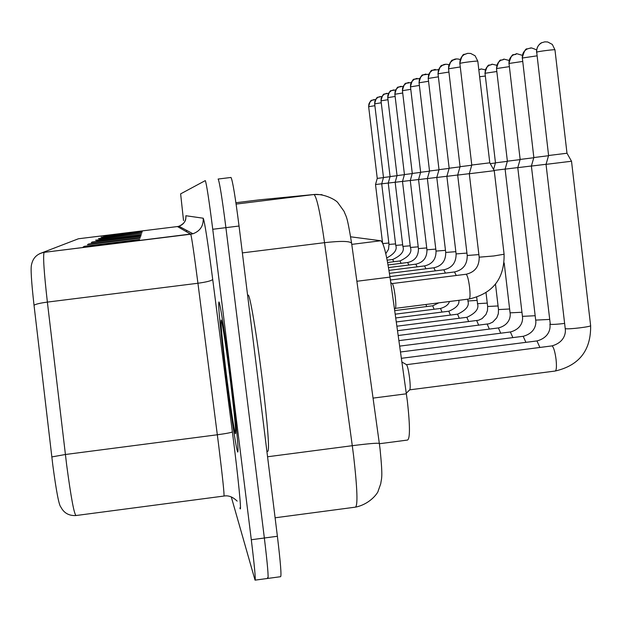 <?xml version="1.0" encoding="UTF-8"?>
<svg xmlns="http://www.w3.org/2000/svg" width="622" height="622" viewBox="0 0 622 622"><rect width="100%" height="100%" fill="white"/><g stroke="black" fill="none" stroke-linecap="round" stroke-linejoin="round"><path stroke-width="0.93" d="M350.652 236.811L380.82 240.753C383.587 242.697 386.651 254.81 389.994 277.101L407.402 401.4C410.085 425.953 410.116 438.844 407.488 440.065L379.366 443.743M231.298 383.354C226.081 341.105 220.071 301.934 218.921 301.965C218.058 305.169 220.235 328.175 225.459 370.984C230.404 411.025 236.376 450.662 237.752 452.07C238.809 450.507 236.655 427.602 231.298 383.354C226.081 341.105 220.071 301.934 218.921 301.965C218.058 305.169 220.235 328.175 225.459 370.984C230.404 411.025 236.376 450.662 237.752 452.07C238.809 450.507 236.655 427.602 231.298 383.354M75.791 515.552C68.863 515.848 63.879 512.987 60.824 506.977C59.012 505.437 56.345 491.574 52.839 465.388L34.023 305.223C31.333 281.307 30.525 267.717 31.582 264.443C33.075 257.695 37.273 253.667 44.162 252.345C42.879 255.3 43.952 271.884 47.373 302.098C40.329 303.038 35.882 304.08 34.023 305.223M267.522 577.737L267.81 578.429C268.704 578.04 267.553 564.566 264.35 538.007L225.903 227.652C222.155 198.301 219.574 182.098 218.159 179.035L218.104 179.043M231.275 496.892L255.043 580.139C255.774 579.774 254.53 566.308 251.304 539.74L212.747 229.277C209.015 199.911 206.527 183.692 205.299 180.605L180.629 193.87L183.529 220.6M101.021 237.215L142.166 232.138L102.031 237.41M103.376 235.925L142.524 231.096L104.364 236.088M92.274 242.005L140.813 236.01L140.65 236.477L91.224 242.58L92.274 242.005L93.984 241.942L93.308 242.323M88.619 244.011L140.245 237.635L140.067 238.156L87.43 244.664L88.619 244.011L90.431 243.948L89.646 244.392M84.46 246.289L139.608 239.47L139.398 240.076L83.107 247.035L84.46 246.289L86.404 246.219L85.478 246.74M98.416 238.638L141.762 233.289L99.442 238.871M95.524 240.232L141.311 234.572L141.171 234.992L96.55 240.496M98.595 240.248L97.133 240.17M101.215 238.654L99.94 238.584M88.736 246.335L86.404 246.219M92.421 244.049L90.431 243.948M95.679 242.036L93.984 241.942M105.717 235.925L104.753 235.878M103.571 237.215L102.467 237.161M268.035 578.398L280.561 576.711C281.626 576.306 280.569 562.824 277.389 536.265L239.042 226.027C235.287 196.692 232.612 180.504 231.011 177.464L218.159 179.035C219.574 182.098 222.155 198.301 225.903 227.652L264.35 538.007C267.553 564.566 268.704 578.04 267.81 578.429L255.238 580.116M544.67 41.884L541.855 42.7C538.154 44.73 536.436 47.878 536.7 52.139L548.588 155.508L546.038 164.363L565.211 328.478L565.655 328.68C568.811 329.489 591.724 326.682 590.628 325.617C591.048 350.334 579.222 365.479 555.143 371.046L409.727 389.838C410.396 388.89 410.357 385.034 409.61 378.269C408.623 370.759 407.597 366.226 406.539 364.671L551.737 345.925M546.038 164.363L571.517 161.238L590.628 325.617M548.588 155.508L566.992 153.237L571.517 161.238M459.883 63.584L471.779 165.04L469.299 173.74L479.189 257.181L493.744 255.976L504.092 254.227C504.535 278.633 492.881 293.561 469.128 299.011L395.351 308.356C396.02 307.307 395.973 303.357 395.211 296.492C394.27 289.3 393.306 285.008 392.319 283.632L392.179 283.562M469.307 173.74L494.241 170.685L504.092 254.227M471.779 165.04L489.794 162.824L494.241 170.685M564.62 323.424C557.522 324.28 552.748 324.575 550.307 324.319L531.382 166.066L546.062 164.286M530.022 48.143L527.308 48.928C523.747 50.88 522.091 53.912 522.348 58.009L533.839 157.545L548.526 155.718M549.35 319.444L535.682 320.105L517.776 167.652L531.406 165.996M516.423 53.943L513.803 54.705C510.367 56.594 508.773 59.51 509.014 63.467L520.14 159.434L533.785 157.731M535.169 315.727L522.433 316.349L505.103 169.13L517.799 167.59M503.758 59.354L500.593 60.427L498.393 62.34L496.986 64.906L496.488 68.622L507.381 161.191L520.085 159.613M485.043 73.412L495.47 162.832L507.334 161.355M494.086 170.412L505.126 169.067M478.886 254.592L467.223 255.487L457.675 175.077L469.322 173.662M448.563 68.933L460.062 166.696L471.725 165.234M466.935 253.084L456.097 253.916L446.868 176.329L457.699 175.007M438.043 73.909L449.162 168.235L460.008 166.875M455.833 251.669L445.725 252.446L436.784 177.488L446.884 176.259M428.231 78.551L439.008 169.666L449.115 168.406M266.908 451.455L267.833 451.331C269.606 449.652 267.755 425.767 262.274 379.669C256.878 335.655 250.044 294.968 248.232 295.108L248.015 295.131M490.253 163.625L495.431 162.987M445.476 250.347L436.03 251.078L427.368 178.568L436.807 177.425M419.072 82.881L429.514 171.011L438.961 169.829M435.797 249.103L426.949 249.795L418.552 179.587L427.384 178.514M410.497 86.948L420.627 172.263L429.468 171.159M426.731 247.937L418.427 248.59L410.279 180.535L418.567 179.533M402.442 90.75L412.285 173.445L420.581 172.403M418.217 246.841L410.411 247.455L402.496 181.437L410.287 180.489M394.877 94.334L404.44 174.549L412.246 173.577M410.217 245.807L402.862 246.39L395.164 182.277L402.504 181.383M387.747 97.708L397.046 175.598L404.401 174.673M402.675 244.827L395.74 245.379L388.245 183.078L395.172 182.23M381.029 100.888L390.08 176.578L397.015 175.715M395.561 243.902L389.007 244.423L381.706 183.824L388.26 183.031M374.669 103.897L383.486 177.511L390.048 176.695M382.561 243L375.517 184.54L381.721 183.785M368.659 106.751L377.251 178.39L383.455 177.62M373.052 398.111L406.407 393.796M356.873 281.268L389.994 277.101M351.772 244.376L380.82 240.753M212.701 279.379C211.721 280.732 206.799 282.023 197.936 283.251L47.373 302.098L66.647 464.875C71.056 497.919 74.22 514.798 76.133 515.514L223.959 496.045C224.456 495.019 222.684 478.03 218.641 445.095L197.936 283.251C194.041 253.24 191.646 236.896 190.744 234.222L177.449 226.556L178.949 226.252C183.824 224.433 186.141 220.934 185.892 215.733L203.207 218.213C204.545 220.997 207.709 241.383 212.701 279.379L232.379 431.893C238.21 476.841 242.012 515.809 239.898 507.91M51.797 456.929L65.372 454.503L217.335 434.77C226.291 433.557 231.306 432.593 232.379 431.893M177.449 226.556L78.426 238.77L39.544 253.729M185.76 218.897C185.41 221.805 183.132 224.254 178.949 226.252L192.944 233.763L190.736 234.214L44.162 252.345L192.944 233.763C200.152 231.081 203.573 225.903 203.207 218.213M185.908 217.949L185.892 215.733M251.304 539.74L277.389 536.265M212.747 229.277L239.042 226.027M185.962 231.462L187.105 230.63L185.955 231.462M275.103 517.792L355.356 507.155C357.945 506.028 357.37 489.009 353.63 456.097L352.285 445.694L267.569 456.766L270.251 478.505M351.601 243.179C349.789 241.033 340.77 240.862 324.544 242.666C320.26 212.88 316.746 196.824 313.993 194.515C324.241 193.473 336.113 200.051 337.87 202.702L344.044 211.317C346.368 217.661 346.827 213.991 351.601 243.179L379.327 443.424C377.709 442.864 368.698 443.618 352.285 445.694L324.544 242.666L242.362 252.89M236.111 204.086L313.993 194.515L236.103 204.078M267.413 455.529L267.561 456.766M322.033 194.678L313.916 194.515L259.522 199.817L235.909 202.725M536.7 52.139C538.263 51.354 555.586 49.192 554.964 49.861L552.336 44.434L547.687 41.969L544.779 41.853L541.855 42.7C542.12 42.312 536.561 44.745 536.529 52.248M555.143 371.046C556.472 370.533 556.776 366.646 556.052 359.392C555.065 352.06 553.782 347.589 552.219 346.003L551.932 345.894C564.815 342.302 565.989 332.537 565.211 328.478M459.868 63.436C461.026 62.713 478.31 60.575 477.805 61.213L475.099 55.77L470.652 53.445L467.596 53.352L463.88 54.752L461.641 56.859L460.226 59.595L459.759 63.522C461.384 56.827 462.978 53.772 464.541 54.363L467.713 53.352M469.128 299.011C470.178 298.42 470.325 294.455 469.563 287.107C468.599 279.892 467.503 275.624 466.251 274.31L465.979 274.271M522.348 58.009L536.957 55.856M539.896 347.441L536.934 340.926M509.014 63.467L522.589 61.454M525.901 342.341L523.18 336.292M496.613 68.544L509.247 66.655M512.878 337.606L510.367 331.969M491.948 64.4L488.876 65.442L486.754 67.285L485.393 69.765L485.028 73.279L496.83 71.514M500.718 333.205L498.401 327.934M504.178 262.912L510.071 312.843L521.951 312.26M496.776 65.294C488.433 63.273 494.265 64.54 489.498 65.108C488.091 64.447 486.567 67.192 484.919 73.357L485.028 73.279M456.105 59.09L453.049 60.062L450.25 62.464L448.703 65.823L448.548 68.801L460.171 66.966M456.268 275.492L454.495 271.954M460.179 59.525C457.061 58.585 454.69 58.763 453.049 60.062C451.549 59.494 450.017 62.433 448.454 68.879L448.548 68.801M445.321 64.424L442.366 65.357L439.668 67.674L438.362 70.224L438.028 73.793L448.835 72.082M445.438 273.089L443.813 269.8M448.96 64.742C446.254 63.957 444.054 64.159 442.366 65.357C440.92 64.812 439.443 67.65 437.942 73.862L438.028 73.793M435.268 69.392L432.414 70.294L429.81 72.533L428.542 74.998L428.224 78.442L438.292 76.84M435.353 270.858L433.853 267.787M438.526 69.625L432.414 70.294C431.015 69.765 429.592 72.502 428.146 78.504L428.224 78.442M226.113 372.368C230.365 405.886 233.437 426.334 235.326 433.721C236.36 434.024 234.766 416.701 230.552 381.768C226.649 350.318 222.225 321.279 221.199 320.011C220.46 321.877 222.093 339.332 226.113 372.368M479.64 76.739L485.238 76.047M480.892 69.12L478.8 69.68C483.022 69.229 477.789 68.187 485.292 69.843M489.358 329.092L487.205 324.163M495.501 284.231L498.494 309.562L509.62 309.01M478.707 325.252L476.701 320.625M486.031 292.822L487.648 306.483L498.074 305.962M468.7 321.644L466.834 317.298M476.701 297.308L477.579 303.676L487.244 303.101M425.876 74.034L423.115 74.904L420.596 77.074L419.368 79.453L419.057 82.788L428.472 81.288M425.93 268.782L424.546 265.913M428.799 74.197L423.115 74.904C421.763 74.399 420.394 77.042 418.987 82.843L419.057 82.788M417.082 78.38L414.407 79.227L411.966 81.326L410.613 84.258L410.481 86.855L419.298 85.447M417.113 266.846L415.83 264.156M419.71 78.496L414.407 79.227C413.101 78.73 411.772 81.295 410.419 86.909L410.481 86.855M408.833 82.454L406.244 83.278L403.872 85.315L402.558 88.153L402.434 90.672L410.714 89.35M408.841 265.026L407.643 262.507M411.196 82.532L406.244 83.278C404.976 82.804 403.686 85.284 402.38 90.719L402.434 90.672M459.285 318.262L457.551 314.172M467.651 299.198L468.078 300.97L477.066 300.403M450.414 315.074L448.789 311.218M442.032 312.073L440.516 308.434M434.109 309.243L432.679 305.791M426.606 306.56L426.031 304.477M401.073 86.287L398.562 87.088L396.268 89.063L395.149 91.224L394.869 94.256L402.652 93.02M401.066 263.331L399.954 260.952M403.204 86.334L398.562 87.088C397.334 86.621 396.082 89.032 394.815 94.303L394.869 94.256M393.765 89.902L391.324 90.672L389.1 92.592L387.864 95.267L387.739 97.638L395.079 96.472M393.742 261.73L392.707 259.491M395.685 89.918L391.324 90.672C390.134 90.229 388.921 92.561 387.693 97.677L387.739 97.638M386.876 93.308L384.505 94.062L382.336 95.92L381.13 98.525L381.022 100.826L387.941 99.722M388.602 93.308L384.505 94.062C383.346 93.627 382.172 95.889 380.975 100.865L381.022 100.826M380.361 96.527L378.052 97.257L375.945 99.069L374.778 101.604L374.662 103.843L381.208 102.801M381.924 96.511L378.052 97.257C376.924 96.838 375.781 99.038 374.623 103.874L374.662 103.843M374.195 99.574L371.948 100.29L369.896 102.055L368.9 103.991L368.652 106.696L374.841 105.709M382.802 243.56L388.836 243.031M375.602 99.551L371.948 100.29C370.852 99.878 369.74 102.024 368.613 106.727L368.652 106.696M237.153 501.114C232.869 496.931 228.507 495.236 224.075 496.029M379.327 443.424L380.065 449.1C383.035 479.002 381.496 477.595 380.726 483.792L378.168 490.976C378.464 491.792 371.233 503.641 355.901 507.078M231.011 177.464L218.159 179.035M409.727 389.831L406.322 393.19M406.539 364.671L401.944 362.043M554.964 49.861L566.992 153.237M395.367 308.341L394.503 309.188M479.189 257.181C479.274 266.511 474.913 272.203 466.088 274.255L392.194 283.562M392.319 283.632L390.787 282.746M477.805 61.213L489.794 162.824M536.561 49.877C527.93 46.191 531.958 48.866 530.193 48.104L527.308 48.928C525.745 48.189 524.035 51.253 522.192 58.11M533.839 157.545L531.382 166.066M549.902 324.14C550.618 328.113 549.584 337.404 537.105 340.91L401.415 358.303M522.309 55.327C511.883 52.248 519.456 54.285 513.803 54.705C512.295 53.997 510.654 56.944 508.882 63.553M520.14 159.434L517.776 167.652M535.682 320.105C536.366 323.938 535.386 332.894 523.327 336.269L400.529 351.99M509.084 60.458C499.723 58.009 506.588 59.533 501.231 60.085C499.777 59.401 498.191 62.247 496.488 68.622M507.381 161.191L505.111 169.13M522.433 316.349C523.118 320.143 522.037 328.781 510.499 331.954L399.705 346.12M495.47 162.832L493.573 169.495M510.071 312.843C510.779 316.544 509.55 324.964 498.517 327.918L398.927 340.638M460.062 166.696L457.675 175.077M467.223 255.487C467.316 264.482 463.102 269.964 454.589 271.938L390.406 280.017M449.162 168.235L446.868 176.329M456.097 253.916C456.19 262.585 452.124 267.88 443.898 269.785L389.916 276.572M439.008 169.666L436.784 177.488M445.725 252.446C445.818 260.828 441.884 265.936 433.931 267.779L389.45 273.361M230.552 381.768C234.253 410.73 236.057 433.853 235.66 430.486M230.544 381.721L229.775 375.595M248.232 295.108L247.587 295.186M498.494 309.562L498.323 313.745L496.753 317.834L492.702 322.126L489.141 323.767L398.212 335.515M487.648 306.483L487.485 310.502L485.992 314.437L482.089 318.612L478.598 320.237L397.536 330.71M477.447 303.59C479.251 308.582 475.744 313.154 466.928 317.29L396.898 326.2M429.514 171.011L427.368 178.568M436.03 251.078C436.123 259.18 432.313 264.117 424.616 265.905L388.983 270.376M420.627 172.263L418.552 179.587M426.949 249.795C427.042 257.632 423.357 262.414 415.893 264.148L388.525 267.577M412.285 173.445L410.279 180.535M418.427 248.59C418.52 256.186 414.944 260.82 407.705 262.5L388.074 264.956M467.845 300.869C469.649 305.643 466.243 310.075 457.629 314.164L396.3 321.955M458.857 300.317C459.596 304.422 456.26 308.053 448.859 311.21L395.74 317.959M449.481 301.507C448.485 304.656 445.523 306.965 440.578 308.426L395.211 314.18M438.829 302.852L432.741 305.783L394.706 310.603M404.44 174.549L402.496 181.437M410.411 247.455C412.277 252.307 408.802 256.8 400.008 260.945L387.623 262.5M397.046 175.598L395.164 182.277M402.862 246.39C404.673 251.094 401.299 255.463 392.754 259.483L387.179 260.183M388.245 183.078L390.08 176.578M395.74 245.379C397.404 249.686 394.402 253.885 386.728 257.974M383.486 177.511L381.706 183.824M389.007 244.423L388.501 249.336L385.788 253.69M377.251 178.39L375.517 184.54"/></g></svg>

